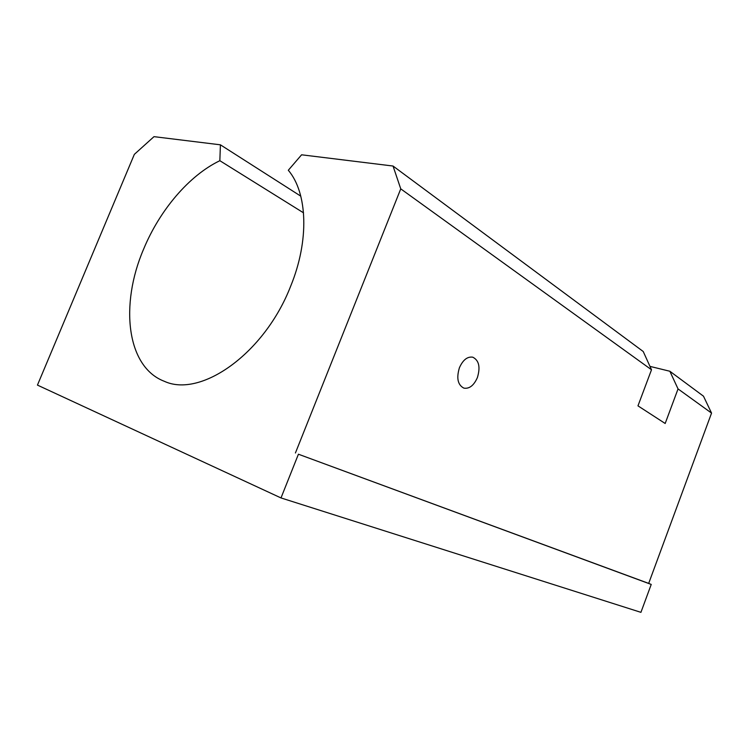 <?xml version="1.0" encoding="UTF-8"?>
<svg xmlns="http://www.w3.org/2000/svg" width="749" height="749" viewBox="0 0 749 749"><rect width="100%" height="100%" fill="white"/><g stroke="black" fill="none" stroke-linecap="round" stroke-linejoin="round"><path stroke-width="1.12" d="M477.375 377.608C473.855 385.51 469.351 389.021 463.856 388.122C457.77 384.949 456.291 378.151 459.427 367.722C462.948 359.894 467.395 356.384 472.778 357.189C479.004 360.344 480.54 367.15 477.375 377.608M649.963 366.383L669.859 371.251L703.489 396.193L711.55 413.092L678.042 388.918L665.178 423.485L637.97 405.855L651.499 369.763L400.752 188.86L393.038 166.035L301.594 154.8L288.309 170.257C307.521 192.858 309.506 240.326 290.64 286.249C264.481 353.678 200.657 398.215 164.34 381.297C126.544 367.019 119.709 304.674 143.611 249.136C159.696 210.207 189.076 175.444 219.85 160.698L303.532 212.838M393.038 166.035L643.232 351.515L651.499 369.763M300.789 196.163L220.412 144.819L153.994 136.655L134.343 154.36L37.45 385.098L280.997 497.935L298.42 454.212L651.227 584.426L640.929 612.345L280.997 497.935M669.859 371.251L678.042 388.918M298.42 454.212L648.681 583.396L711.55 413.092M648.681 583.396L651.227 584.426M220.412 144.819L219.85 160.698M295.424 452.976L400.752 188.86"/></g></svg>
